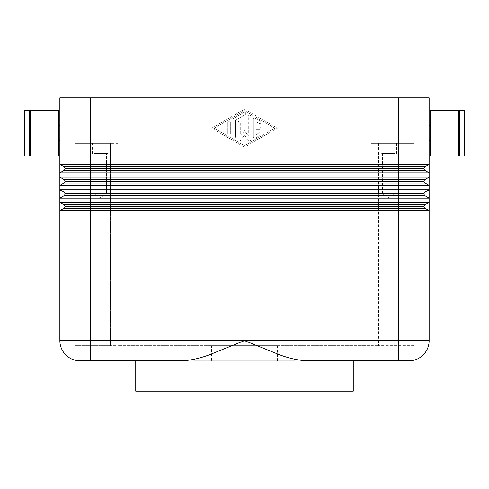 <?xml version="1.0" encoding="UTF-8"?>
<svg xmlns="http://www.w3.org/2000/svg" width="489" height="489" viewBox="0 0 489 489"><rect width="100%" height="100%" fill="white"/><g stroke="black" fill="none" stroke-linecap="round" stroke-linejoin="round"><path stroke-width="0.37" stroke-dasharray="2.44 1.83" d="M353.26 360.845L307.685 360.845C298.883 360.472 289.622 358.498 279.91 354.922L244.5 340.613L209.09 354.922C199.378 358.498 190.117 360.472 181.315 360.845L80.092 360.845A20.232 20.232 0 0 1 65.789 354.922A20.232 20.232 0 0 0 80.092 360.845M79.481 97.8L75.037 97.8L75.037 143.326L79.481 143.326L75.037 143.326L75.037 97.8L429.14 97.8L429.14 164.438L425.094 166.773A2.023 2.023 0 0 0 424.354 167.513A2.023 2.023 0 0 1 425.094 166.773L429.14 164.438L59.86 164.438L59.86 97.8L79.481 97.8M424.079 168.522L398.786 168.522L398.786 97.8L413.963 97.8L413.963 143.326L409.519 143.326L413.963 143.326L413.963 97.8L90.214 97.8L90.214 166.773L425.094 166.773A2.023 2.023 0 0 0 424.079 168.522A2.023 2.023 0 0 1 424.354 167.513A2.023 2.023 0 0 0 424.079 168.522L424.079 168.717A2.023 2.023 0 0 0 424.354 169.726A2.023 2.023 0 0 1 424.079 168.717L424.079 168.717A2.023 2.023 0 0 0 425.094 170.472A2.023 2.023 0 0 1 424.354 169.726A2.023 2.023 0 0 0 425.094 170.472L429.14 172.806L429.14 177.079L425.094 179.42A2.023 2.023 0 0 0 424.354 180.16A2.023 2.023 0 0 1 425.094 179.42L429.14 177.079L59.86 177.079L59.86 172.806L429.14 172.806L429.14 164.438L425.094 166.773M115.814 345.674L110.447 345.674L115.814 345.674M110.447 143.326L75.037 143.326L110.447 143.326L110.447 345.674L75.037 345.674L110.447 345.674L110.447 143.326M373.186 143.326L398.786 143.326L370.968 143.326L370.968 345.674L118.032 345.674L378.553 345.674L370.968 345.674L370.968 143.326L370.968 345.674L370.968 143.326L373.186 143.326M459.489 140.795L459.489 125.624L459.489 140.795M458.48 140.795L458.48 125.624L458.48 140.795M430.149 140.795L430.149 125.624L430.149 140.795M429.14 140.795L429.14 125.624L429.14 140.795M30.52 110.447L30.52 155.973M58.851 110.447L58.851 155.973M29.511 125.624L29.511 140.795L29.511 125.624M30.52 125.624L30.52 140.795L30.52 125.624M24.45 110.447L24.45 155.973M29.511 110.447L29.511 155.973M58.851 125.624L58.851 140.795L58.851 125.624M59.86 140.795L59.86 125.624L59.86 140.795M382.447 193.913L382.447 153.442L394.892 153.442L394.892 193.913L382.447 193.913L394.892 193.913L388.669 197.654L382.447 193.913L382.447 153.442L394.892 153.442L382.447 153.442L394.892 153.442L394.892 193.913L382.447 193.913L394.892 193.913L388.669 197.654L382.447 193.913M380.827 153.442L380.827 143.326L396.512 143.326L396.512 153.442L380.827 153.442L380.827 143.326L396.512 143.326L396.512 153.442L380.827 153.442M94.108 193.913L94.108 153.442L106.553 153.442L106.553 193.913L94.108 193.913L106.553 193.913L100.331 197.654L94.108 193.913L94.108 153.442L106.553 153.442L94.108 153.442L106.553 153.442L106.553 193.913L94.108 193.913L106.553 193.913L100.331 197.654L94.108 193.913M92.488 153.442L92.488 143.326L108.173 143.326L108.173 153.442L92.488 153.442L92.488 143.326L108.173 143.326L108.173 153.442L92.488 153.442M64.646 169.726A2.023 2.023 0 0 0 64.921 168.717L64.921 168.522A2.023 2.023 0 0 0 63.906 166.773A2.023 2.023 0 0 1 64.921 168.522A2.023 2.023 0 0 0 63.906 166.773L59.86 164.438L59.86 172.806L63.906 170.472A2.023 2.023 0 0 0 64.646 169.726A2.023 2.023 0 0 1 63.906 170.472A2.023 2.023 0 0 0 64.921 168.717A2.023 2.023 0 0 1 64.646 169.726M64.646 182.373A2.023 2.023 0 0 0 64.921 181.364L64.921 181.168A2.023 2.023 0 0 0 63.906 179.42L59.86 177.079L59.86 185.453L429.14 185.453L429.14 189.726L425.094 192.067A2.023 2.023 0 0 0 424.354 192.807A2.023 2.023 0 0 1 425.094 192.067L429.14 189.726L59.86 189.726L59.86 185.453L63.906 183.118A2.023 2.023 0 0 0 64.646 182.373A2.023 2.023 0 0 1 63.906 183.118A2.023 2.023 0 0 0 64.921 181.364A2.023 2.023 0 0 1 64.646 182.373M424.079 181.364A2.023 2.023 0 0 0 424.354 182.373A2.023 2.023 0 0 1 424.079 181.364L424.079 181.168A2.023 2.023 0 0 1 425.094 179.42L429.14 177.079L429.14 185.453L425.094 183.118A2.023 2.023 0 0 1 424.079 181.364L424.079 181.168A2.023 2.023 0 0 1 424.354 180.16A2.023 2.023 0 0 0 424.079 181.168L398.786 181.364L398.786 179.42L425.094 179.42M64.646 195.019A2.023 2.023 0 0 0 64.921 194.011L64.921 193.815A2.023 2.023 0 0 0 63.906 192.067L59.86 189.726L59.86 198.1L429.14 198.1L429.14 202.373L425.094 204.714A2.023 2.023 0 0 0 424.354 205.453A2.023 2.023 0 0 1 425.094 204.714L429.14 202.373L59.86 202.373L59.86 210.747L63.906 208.412A2.023 2.023 0 0 0 64.921 206.658L64.921 206.462A2.023 2.023 0 0 0 63.906 204.714A2.023 2.023 0 0 1 64.921 206.462A2.023 2.023 0 0 0 63.906 204.714L59.86 202.373L59.86 198.1L63.906 195.765A2.023 2.023 0 0 0 64.646 195.019A2.023 2.023 0 0 1 63.906 195.765A2.023 2.023 0 0 0 64.921 194.011A2.023 2.023 0 0 1 64.646 195.019M424.079 194.011A2.023 2.023 0 0 0 424.354 195.019A2.023 2.023 0 0 1 424.079 194.011L424.079 193.815A2.023 2.023 0 0 1 425.094 192.067L429.14 189.726L429.14 198.1L425.094 195.765A2.023 2.023 0 0 1 424.079 194.011L424.079 193.815A2.023 2.023 0 0 1 424.354 192.807A2.023 2.023 0 0 0 424.079 193.815L398.786 194.011L398.786 192.067L425.094 192.067M424.079 206.658A2.023 2.023 0 0 0 424.354 207.666A2.023 2.023 0 0 1 424.079 206.658L424.079 206.462A2.023 2.023 0 0 1 425.094 204.714L429.14 202.373L429.14 210.747L425.094 208.412A2.023 2.023 0 0 1 424.079 206.658L424.079 206.462A2.023 2.023 0 0 1 424.354 205.453A2.023 2.023 0 0 0 424.079 206.462L398.786 206.658L398.786 204.714L425.094 204.714M425.094 183.118A2.023 2.023 0 0 1 424.354 182.373A2.023 2.023 0 0 0 425.094 183.118L429.14 185.453L425.094 183.118L398.786 183.118L398.786 181.364L90.214 181.364L90.214 179.42L398.786 179.42L398.786 168.522L90.214 168.522L90.214 166.773L63.906 166.773L59.86 164.438L63.906 166.773M64.646 180.16A2.023 2.023 0 0 1 64.921 181.168A2.023 2.023 0 0 0 63.906 179.42L59.86 177.079L63.906 179.42L90.214 179.42L90.214 168.522L64.921 168.522M425.094 195.765A2.023 2.023 0 0 1 424.354 195.019A2.023 2.023 0 0 0 425.094 195.765L429.14 198.1L425.094 195.765L398.786 195.765L398.786 194.011L90.214 194.011L90.214 192.067L398.786 192.067L398.786 183.118L90.214 183.118L90.214 181.364L64.921 181.364M64.646 192.807A2.023 2.023 0 0 1 64.921 193.815A2.023 2.023 0 0 0 63.906 192.067L59.86 189.726L63.906 192.067L90.214 192.067L90.214 183.118L63.906 183.118L59.86 185.453L63.906 183.118M425.094 208.412L429.14 210.747L425.094 208.412A2.023 2.023 0 0 1 424.354 207.666A2.023 2.023 0 0 0 425.094 208.412L90.214 208.412L90.214 340.613L59.86 340.613A20.232 20.232 0 0 0 65.789 354.922A20.232 20.232 0 0 1 59.86 340.613L59.86 210.747L429.14 210.747L429.14 340.613A20.232 20.232 0 0 1 423.211 354.922A20.232 20.232 0 0 0 429.14 340.613L398.786 340.613L398.786 206.658L90.214 206.658L90.214 204.714L398.786 204.714L398.786 195.765L90.214 195.765L90.214 194.011L64.921 194.011M64.646 207.666A2.023 2.023 0 0 1 63.906 208.412A2.023 2.023 0 0 0 64.921 206.658A2.023 2.023 0 0 1 64.646 207.666M277.379 345.674L277.379 360.845L211.621 360.845L211.621 345.674L277.379 345.674L211.621 345.674M295.087 360.845L295.087 391.2L193.913 391.2L193.913 360.845L295.087 360.845L193.913 360.845M253.351 136.902L253.351 119.402L253.351 136.902A1.265 1.265 0 0 0 255.252 138.002L260.307 135.08A1.265 1.265 0 0 0 260.771 133.356A1.265 1.265 0 0 0 259.042 132.892L255.881 134.713L255.881 129.414L259.677 129.414A1.265 1.265 0 0 0 260.943 128.155A1.265 1.265 0 0 0 259.677 126.889L255.881 126.889L255.881 121.59L259.042 123.411A1.265 1.265 0 0 0 260.771 122.947A1.265 1.265 0 0 0 260.307 121.223L255.252 118.301A1.265 1.265 0 0 0 253.351 119.402A1.265 1.265 0 0 1 255.252 118.301L260.307 121.223A1.265 1.265 0 0 1 260.771 122.947A1.265 1.265 0 0 1 259.042 123.411L255.881 121.59L255.881 126.889L259.677 126.889A1.265 1.265 0 0 1 260.943 128.155A1.265 1.265 0 0 1 259.677 129.414L255.881 129.414L255.881 134.713L259.042 132.892A1.265 1.265 0 0 1 260.771 133.356A1.265 1.265 0 0 1 260.307 135.08L255.252 138.002A1.265 1.265 0 0 1 253.351 136.902M230.337 133.839A1.265 1.265 0 0 1 229.072 135.105A1.265 1.265 0 0 1 227.807 133.839A1.265 1.265 0 0 0 229.072 135.105A1.265 1.265 0 0 0 230.337 133.839L230.337 122.464A1.265 1.265 0 0 0 229.072 121.199A1.265 1.265 0 0 0 227.807 122.464L227.807 133.839L227.807 122.464A1.265 1.265 0 0 1 229.072 121.199A1.265 1.265 0 0 1 230.337 122.464L230.337 133.839M214.151 128.155L244.5 110.642L274.849 128.155L244.5 145.661L214.151 128.155L244.5 110.642L274.849 128.155L244.5 145.661L214.151 128.155M211.621 128.155L244.5 109.181L211.621 128.155L244.5 147.122L277.379 128.155L244.5 109.181L277.379 128.155L244.5 147.122L211.621 128.155M232.868 136.761L232.868 119.542L232.868 136.761A1.265 1.265 0 0 0 234.127 138.026A1.265 1.265 0 0 0 235.392 136.761L235.392 120.276L245.13 114.658A1.265 1.265 0 0 0 245.594 112.928A1.265 1.265 0 0 0 243.87 112.464L233.497 118.448A1.265 1.265 0 0 0 232.868 119.542A1.265 1.265 0 0 1 233.497 118.448L243.87 112.464A1.265 1.265 0 0 1 245.594 112.928A1.265 1.265 0 0 1 245.13 114.658L235.392 120.276L235.392 136.761A1.265 1.265 0 0 1 234.127 138.026A1.265 1.265 0 0 1 232.868 136.761M244.5 130.679L248.296 135.918L244.5 130.679L240.704 135.918L240.704 122.464A1.265 1.265 0 0 0 239.439 121.199A1.265 1.265 0 0 0 238.18 122.464L238.18 139.823A1.265 1.265 0 0 0 240.466 140.563L244.5 134.995L248.534 140.563A1.265 1.265 0 0 0 250.82 139.823L250.82 116.48A1.265 1.265 0 0 0 249.561 115.215A1.265 1.265 0 0 0 248.296 116.48L248.296 135.918L248.296 116.48A1.265 1.265 0 0 1 249.561 115.215A1.265 1.265 0 0 1 250.82 116.48L250.82 139.823A1.265 1.265 0 0 1 248.534 140.563L244.5 134.995L240.466 140.563A1.265 1.265 0 0 1 238.18 139.823L238.18 122.464A1.265 1.265 0 0 1 239.439 121.199A1.265 1.265 0 0 1 240.704 122.464L240.704 135.918L244.5 130.679M413.963 345.674L378.553 345.674L413.963 345.674L413.963 143.326L378.553 143.326L413.963 143.326L413.963 345.674M90.214 143.326L118.032 143.326L118.032 345.674L118.032 143.326L79.481 143.326L90.214 143.326L90.214 97.8L90.214 143.326M193.913 391.2L295.087 391.2M211.621 360.845L277.379 360.845M135.74 391.2L353.26 391.2M398.786 97.8L398.786 143.326L409.519 143.326L398.786 143.326L398.786 97.8L90.214 97.8M408.908 360.845A20.232 20.232 0 0 0 423.211 354.922A20.232 20.232 0 0 1 408.908 360.845L398.786 360.845L398.786 340.613L90.214 340.613L90.214 360.845M64.921 206.658L90.214 206.658L90.214 208.412L63.906 208.412L59.86 210.747L63.906 208.412M63.906 204.714L59.86 202.373L63.906 204.714L90.214 204.714L90.214 195.765L63.906 195.765L59.86 198.1L63.906 195.765M59.86 172.806L63.906 170.472L59.86 172.806M429.14 172.806L425.094 170.472L429.14 172.806M108.173 143.326L92.488 143.326L108.173 143.326M396.512 143.326L380.827 143.326L396.512 143.326M464.55 110.447L464.55 155.973M459.489 110.447L459.489 155.973M458.48 110.447L458.48 155.973M430.149 110.447L430.149 155.973M118.032 345.674L118.032 143.326L115.814 143.326L118.032 143.326L118.032 345.674M75.037 345.674L75.037 143.326L75.037 345.674M378.553 143.326L378.553 345.674L378.553 143.326M425.094 170.472L63.906 170.472M424.079 181.168L64.921 181.168M424.079 193.815L64.921 193.815M424.079 206.462L64.921 206.462M64.921 168.717L424.079 168.717"/><path stroke-width="0.73" d="M420.253 97.8L398.786 97.8L398.786 164.438L429.14 164.438L429.14 97.8L420.253 97.8M424.079 206.658L64.921 206.658A2.023 2.023 0 0 1 63.906 208.412L59.86 210.747L59.86 340.613A20.232 20.232 0 0 0 80.092 360.845L181.315 360.845C189.854 360.546 199.109 358.571 209.09 354.922L244.5 340.613L279.91 354.922C289.891 358.571 299.146 360.546 307.685 360.845L408.908 360.845A20.232 20.232 0 0 0 429.14 340.613L429.14 210.747L59.86 210.747L59.86 202.373L429.14 202.373L429.14 210.747L425.094 208.412A2.023 2.023 0 0 1 424.079 206.658L424.079 206.462A2.023 2.023 0 0 1 425.094 204.714L429.14 202.373L429.14 198.1L59.86 198.1L59.86 189.726L429.14 189.726L429.14 198.1L425.094 195.765A2.023 2.023 0 0 1 424.079 194.011L424.079 193.815A2.023 2.023 0 0 1 425.094 192.067L429.14 189.726L429.14 185.453L59.86 185.453L59.86 177.079L429.14 177.079L429.14 185.453L425.094 183.118A2.023 2.023 0 0 1 424.079 181.364L424.079 181.168A2.023 2.023 0 0 1 425.094 179.42L429.14 177.079L429.14 172.806L59.86 172.806L59.86 164.438L398.786 164.438L398.786 168.522L424.079 168.522A2.023 2.023 0 0 1 425.094 166.773L429.14 164.438L429.14 172.806L425.094 170.472A2.023 2.023 0 0 1 424.079 168.717L424.079 168.522M425.094 166.773L90.214 166.773L90.214 97.8L59.86 97.8L59.86 164.438L63.906 166.773A2.023 2.023 0 0 1 64.921 168.522L398.786 168.522L398.786 170.472L425.094 170.472M458.48 155.973L430.149 155.973L430.149 110.447L458.48 110.447L458.48 155.973M459.489 140.795L458.48 140.795M458.48 125.624L459.489 125.624M464.55 155.973L459.489 155.973L459.489 110.447L464.55 110.447L464.55 155.973M430.149 140.795L429.14 140.795M429.14 125.624L430.149 125.624M30.52 155.973L58.851 155.973L58.851 110.447L30.52 110.447L30.52 155.973M29.511 140.795L30.52 140.795M30.52 125.624L29.511 125.624M24.45 155.973L29.511 155.973L29.511 110.447L24.45 110.447L24.45 155.973M58.851 140.795L59.86 140.795M59.86 125.624L58.851 125.624M424.079 168.717L64.921 168.717A2.023 2.023 0 0 1 63.906 170.472L398.786 170.472L398.786 181.168L424.079 181.168M424.079 181.364L64.921 181.364A2.023 2.023 0 0 1 63.906 183.118L425.094 183.118M425.094 179.42L63.906 179.42A2.023 2.023 0 0 1 64.921 181.168L398.786 181.168L398.786 193.815L424.079 193.815M424.079 194.011L64.921 194.011A2.023 2.023 0 0 1 63.906 195.765L425.094 195.765M425.094 192.067L63.906 192.067A2.023 2.023 0 0 1 64.921 193.815L398.786 193.815L398.786 206.462L424.079 206.462M425.094 204.714L63.906 204.714A2.023 2.023 0 0 1 64.921 206.462L398.786 206.462L398.786 208.412L425.094 208.412M63.906 166.773L90.214 166.773L90.214 208.412L398.786 208.412L398.786 360.845L353.26 360.845L353.26 391.2L135.74 391.2L135.74 360.845M63.906 195.765L59.86 198.1L59.86 202.373L63.906 204.714M63.906 183.118L59.86 185.453L59.86 189.726L63.906 192.067A2.023 2.023 0 0 1 64.646 192.807M63.906 170.472L59.86 172.806L59.86 177.079L63.906 179.42A2.023 2.023 0 0 1 64.646 180.16M90.214 97.8L398.786 97.8M65.789 354.922A20.232 20.232 0 0 0 80.092 360.845M423.211 354.922A20.232 20.232 0 0 0 429.14 340.613L59.86 340.613M90.214 360.845L90.214 208.412L63.906 208.412"/></g></svg>
